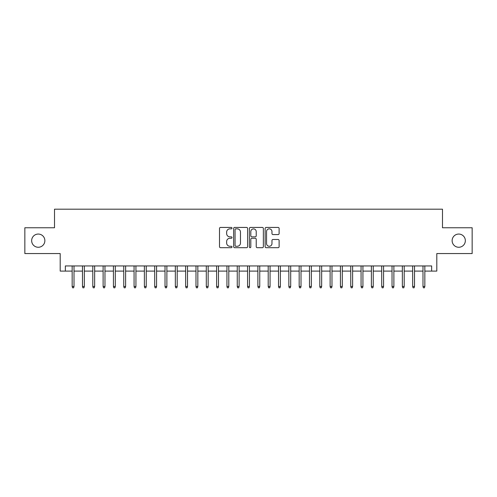 <?xml version="1.0" encoding="UTF-8"?>
<svg xmlns="http://www.w3.org/2000/svg" width="497" height="497" viewBox="0 0 497 497"><rect width="100%" height="100%" fill="white"/><g stroke="black" fill="none" stroke-linecap="round" stroke-linejoin="round"><path stroke-width="0.75" d="M231.993 228.142A0.708 0.708 0 0 0 231.285 227.433L220.519 227.433A1.013 1.013 0 0 0 219.506 228.446L219.506 246.68A1.013 1.013 0 0 0 220.519 247.692L231.285 247.692A0.708 0.708 0 0 0 231.993 246.984A0.708 0.708 0 0 0 231.285 246.27L229.887 246.27A3.243 3.243 0 0 1 226.651 243.033L226.651 241.511A3.243 3.243 0 0 1 229.887 238.274L231.285 238.274A0.708 0.708 0 0 0 231.993 237.56A0.708 0.708 0 0 0 231.285 236.852L229.887 236.852A3.243 3.243 0 0 1 226.651 233.615L226.651 232.093A3.243 3.243 0 0 1 229.887 228.85L231.285 228.85A0.708 0.708 0 0 0 231.993 228.142M452.133 240.66A6.604 6.604 0 0 0 458.737 247.264A6.604 6.604 0 0 0 465.341 240.66A6.604 6.604 0 0 0 458.737 234.056A6.604 6.604 0 0 0 452.133 240.66M31.659 240.66A6.604 6.604 0 0 0 38.263 247.264A6.604 6.604 0 0 0 44.867 240.66A6.604 6.604 0 0 0 38.263 234.056A6.604 6.604 0 0 0 31.659 240.66M278.103 234.578A1.013 1.013 0 0 0 279.115 233.559L279.115 228.446A1.013 1.013 0 0 0 278.103 227.433L266.15 227.433A1.013 1.013 0 0 0 265.137 228.446L265.137 246.68A1.013 1.013 0 0 0 266.15 247.692L278.103 247.692A1.013 1.013 0 0 0 279.115 246.68L279.115 240.498A1.013 1.013 0 0 0 278.103 239.486L272.983 239.486A1.013 1.013 0 0 0 271.971 240.498L271.971 243.561A2.709 2.709 0 0 1 269.262 246.27A2.709 2.709 0 0 1 266.554 243.561L266.554 231.565A2.709 2.709 0 0 1 269.262 228.85A2.709 2.709 0 0 1 271.971 231.565L271.971 233.559A1.013 1.013 0 0 0 272.983 234.578L278.103 234.578M65.349 271.095L65.349 265.938L431.651 265.938L431.651 271.095L436.807 271.095L436.807 253.557L472.15 253.557L472.15 227.763L442.485 227.763L442.485 209.187L54.515 209.187L54.515 227.763L24.85 227.763L24.85 253.557L60.193 253.557L60.193 271.095L72.158 271.095M247.612 228.446A1.013 1.013 0 0 0 246.599 227.433L234.652 227.433A1.013 1.013 0 0 0 233.64 228.446L233.64 246.68A1.013 1.013 0 0 0 234.652 247.692L246.599 247.692A1.013 1.013 0 0 0 247.612 246.68L247.612 228.446M250.401 227.433L262.348 227.433A1.013 1.013 0 0 1 263.36 228.446L263.36 246.68A1.013 1.013 0 0 1 262.348 247.692L257.235 247.692A1.013 1.013 0 0 1 256.222 246.68L256.222 239.287A1.013 1.013 0 0 0 255.209 238.274L251.817 238.274A1.013 1.013 0 0 0 250.805 239.287L250.805 246.984A0.708 0.708 0 0 1 250.097 247.692A0.708 0.708 0 0 1 249.388 246.984L249.388 228.446A1.013 1.013 0 0 1 250.401 227.433M74.016 271.095L82.477 271.095M84.335 271.095L92.796 271.095M94.654 271.095L103.115 271.095M104.973 271.095L113.434 271.095M115.292 271.095L123.753 271.095M125.611 271.095L134.072 271.095M135.929 271.095L144.391 271.095M146.242 271.095L154.704 271.095M156.561 271.095L165.023 271.095M166.88 271.095L175.342 271.095M177.199 271.095L185.661 271.095M187.518 271.095L195.98 271.095M197.837 271.095L206.298 271.095M208.156 271.095L216.617 271.095M218.475 271.095L226.936 271.095M228.794 271.095L237.255 271.095M239.113 271.095L247.574 271.095M249.426 271.095L257.887 271.095M259.745 271.095L268.206 271.095M270.064 271.095L278.525 271.095M280.383 271.095L288.844 271.095M290.702 271.095L299.163 271.095M301.02 271.095L309.482 271.095M311.339 271.095L319.801 271.095M321.658 271.095L330.12 271.095M331.977 271.095L340.439 271.095M342.296 271.095L350.758 271.095M352.609 271.095L361.071 271.095M362.928 271.095L371.389 271.095M373.247 271.095L381.708 271.095M383.566 271.095L392.027 271.095M393.885 271.095L402.346 271.095M404.204 271.095L412.665 271.095M414.523 271.095L422.984 271.095M424.842 271.095L431.651 271.095M235.764 228.85A0.708 0.708 0 0 0 235.056 229.564L235.056 245.561A0.708 0.708 0 0 0 235.764 246.27L237.231 246.27A3.243 3.243 0 0 0 240.473 243.033L240.473 232.093A3.243 3.243 0 0 0 237.231 228.85L235.764 228.85M256.222 231.614A2.709 2.709 0 0 0 253.513 228.906A2.709 2.709 0 0 0 250.805 231.614L250.805 235.839A1.013 1.013 0 0 0 251.817 236.852L255.209 236.852A1.013 1.013 0 0 0 256.222 235.839L256.222 231.614M72.158 286.471L72.574 287.813L73.606 287.813L74.016 286.471L72.158 286.471L72.158 265.938M74.016 286.471L74.016 265.938M82.477 286.471L82.893 287.813L83.925 287.813L84.335 286.471L82.477 286.471L82.477 265.938M84.335 286.471L84.335 265.938M92.796 286.471L93.206 287.813L94.244 287.813L94.654 286.471L92.796 286.471L92.796 265.938M94.654 286.471L94.654 265.938M103.115 286.471L103.525 287.813L104.556 287.813L104.973 286.471L103.115 286.471L103.115 265.938M104.973 286.471L104.973 265.938M113.434 286.471L113.844 287.813L114.875 287.813L115.292 286.471L113.434 286.471L113.434 265.938M115.292 286.471L115.292 265.938M123.753 286.471L124.163 287.813L125.194 287.813L125.611 286.471L123.753 286.471L123.753 265.938M125.611 286.471L125.611 265.938M134.072 286.471L134.482 287.813L135.513 287.813L135.929 286.471L134.072 286.471L134.072 265.938M135.929 286.471L135.929 265.938M144.391 286.471L144.801 287.813L145.832 287.813L146.242 286.471L144.391 286.471L144.391 265.938M146.242 286.471L146.242 265.938M154.704 286.471L155.12 287.813L156.151 287.813L156.561 286.471L154.704 286.471L154.704 265.938M156.561 286.471L156.561 265.938M165.023 286.471L165.439 287.813L166.47 287.813L166.88 286.471L165.023 286.471L165.023 265.938M166.88 286.471L166.88 265.938M175.342 286.471L175.758 287.813L176.789 287.813L177.199 286.471L175.342 286.471L175.342 265.938M177.199 286.471L177.199 265.938M185.661 286.471L186.077 287.813L187.108 287.813L187.518 286.471L185.661 286.471L185.661 265.938M187.518 286.471L187.518 265.938M195.98 286.471L196.39 287.813L197.427 287.813L197.837 286.471L195.98 286.471L195.98 265.938M197.837 286.471L197.837 265.938M206.298 286.471L206.709 287.813L207.74 287.813L208.156 286.471L206.298 286.471L206.298 265.938M208.156 286.471L208.156 265.938M216.617 286.471L217.027 287.813L218.059 287.813L218.475 286.471L216.617 286.471L216.617 265.938M218.475 286.471L218.475 265.938M226.936 286.471L227.346 287.813L228.378 287.813L228.794 286.471L226.936 286.471L226.936 265.938M228.794 286.471L228.794 265.938M237.255 286.471L237.665 287.813L238.697 287.813L239.113 286.471L237.255 286.471L237.255 265.938M239.113 286.471L239.113 265.938M247.574 286.471L247.984 287.813L249.016 287.813L249.426 286.471L247.574 286.471L247.574 265.938M249.426 286.471L249.426 265.938M257.887 286.471L258.303 287.813L259.335 287.813L259.745 286.471L257.887 286.471L257.887 265.938M259.745 286.471L259.745 265.938M268.206 286.471L268.622 287.813L269.654 287.813L270.064 286.471L268.206 286.471L268.206 265.938M270.064 286.471L270.064 265.938M278.525 286.471L278.941 287.813L279.973 287.813L280.383 286.471L278.525 286.471L278.525 265.938M280.383 286.471L280.383 265.938M288.844 286.471L289.26 287.813L290.291 287.813L290.702 286.471L288.844 286.471L288.844 265.938M290.702 286.471L290.702 265.938M299.163 286.471L299.573 287.813L300.61 287.813L301.02 286.471L299.163 286.471L299.163 265.938M301.02 286.471L301.02 265.938M309.482 286.471L309.892 287.813L310.923 287.813L311.339 286.471L309.482 286.471L309.482 265.938M311.339 286.471L311.339 265.938M319.801 286.471L320.211 287.813L321.242 287.813L321.658 286.471L319.801 286.471L319.801 265.938M321.658 286.471L321.658 265.938M330.12 286.471L330.53 287.813L331.561 287.813L331.977 286.471L330.12 286.471L330.12 265.938M331.977 286.471L331.977 265.938M340.439 286.471L340.849 287.813L341.88 287.813L342.296 286.471L340.439 286.471L340.439 265.938M342.296 286.471L342.296 265.938M350.758 286.471L351.168 287.813L352.199 287.813L352.609 286.471L350.758 286.471L350.758 265.938M352.609 286.471L352.609 265.938M361.071 286.471L361.487 287.813L362.518 287.813L362.928 286.471L361.071 286.471L361.071 265.938M362.928 286.471L362.928 265.938M371.389 286.471L371.806 287.813L372.837 287.813L373.247 286.471L371.389 286.471L371.389 265.938M373.247 286.471L373.247 265.938M381.708 286.471L382.125 287.813L383.156 287.813L383.566 286.471L381.708 286.471L381.708 265.938M383.566 286.471L383.566 265.938M392.027 286.471L392.444 287.813L393.475 287.813L393.885 286.471L392.027 286.471L392.027 265.938M393.885 286.471L393.885 265.938M402.346 286.471L402.756 287.813L403.794 287.813L404.204 286.471L402.346 286.471L402.346 265.938M404.204 286.471L404.204 265.938M412.665 286.471L413.075 287.813L414.107 287.813L414.523 286.471L412.665 286.471L412.665 265.938M414.523 286.471L414.523 265.938M422.984 286.471L423.394 287.813L424.426 287.813L424.842 286.471L422.984 286.471L422.984 265.938M424.842 286.471L424.842 265.938"/></g></svg>
